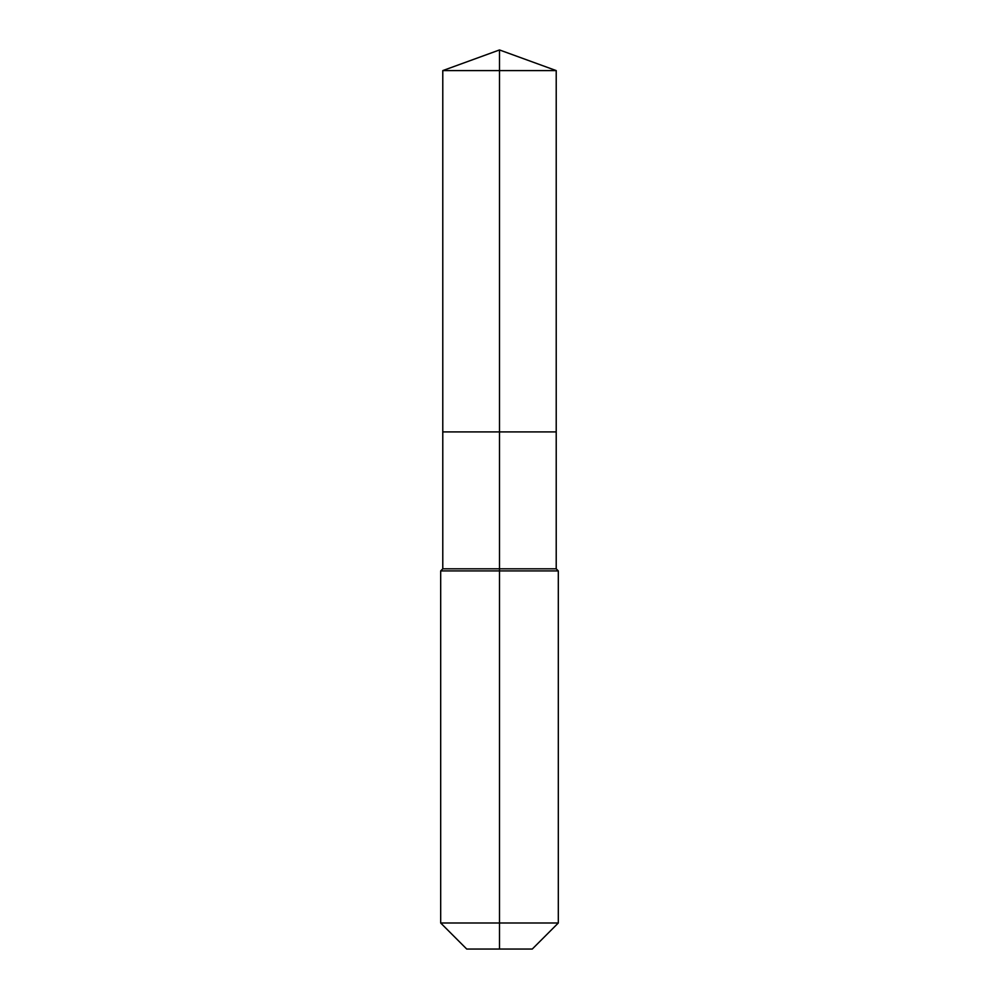 <?xml version="1.0" encoding="UTF-8"?>
<svg xmlns="http://www.w3.org/2000/svg" width="999" height="999" viewBox="0 0 999 999"><rect width="100%" height="100%" fill="white"/><g stroke="black" fill="none" stroke-linecap="round" stroke-linejoin="round"><path stroke-width="1.5" d="M440.684 923.001L558.316 923.001L532.267 949.05L466.733 949.05L440.684 923.001L440.684 570.928L499.5 570.928L499.5 568.818L442.782 568.818L442.782 431.918L499.5 431.918L499.5 70.592L556.218 70.592L499.5 49.95L499.5 70.592L442.782 70.592L442.782 431.918L556.218 431.918L556.218 70.592M499.5 568.818L556.218 568.818L556.218 431.918L499.5 431.918L499.5 568.818M499.5 949.05L499.5 570.928L558.316 570.928L556.218 568.818M499.5 49.95L442.782 70.592M558.316 923.001L558.316 570.928M442.782 568.818L440.684 570.928"/></g></svg>

